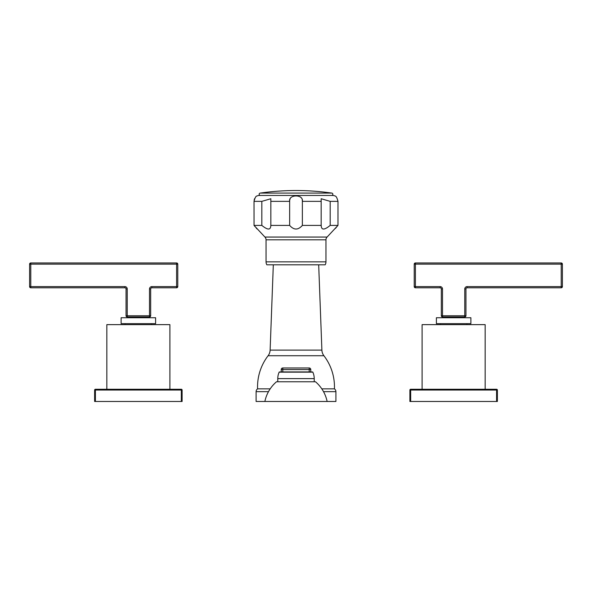 <?xml version="1.0" encoding="UTF-8"?>
<svg xmlns="http://www.w3.org/2000/svg" width="592" height="592" viewBox="0 0 592 592"><rect width="100%" height="100%" fill="white"/><g stroke="black" fill="none" stroke-linecap="round" stroke-linejoin="round"><path stroke-width="0.89" d="M281.222 371.917L281.222 369.556A1.576 1.576 0 0 1 282.798 367.98A1.576 1.576 0 0 0 281.222 369.556L282.798 369.556L282.798 367.98L309.202 367.98A1.576 1.576 0 0 1 310.778 369.556L310.778 371.917M310.778 369.556L309.202 369.556L309.202 371.917M311.607 371.917L280.393 371.917M312.48 371.917A0.392 0.392 90 0 1 312.835 372.153L279.165 372.153A0.392 0.392 -90 0 1 279.52 371.917M312.835 372.153A15.762 15.762 0 0 1 314.226 378.621L314.226 381.773M279.165 372.153A15.762 15.762 0 0 0 277.774 378.621L277.774 381.773M315.506 381.773L276.494 381.773A35.468 35.468 0 0 0 264.868 401.48L327.132 401.48A35.468 35.468 0 0 0 315.506 381.773M561.216 262.959A1.184 1.184 0 0 1 562.4 264.136L562.4 286.602L561.216 286.602L561.216 264.136L562.4 264.136A1.184 1.184 0 0 0 561.216 262.959L561.216 264.136L415.406 264.136L415.406 286.602L414.222 286.602L414.222 264.136L415.406 264.136L415.406 262.959L561.216 262.959L415.406 262.959A1.184 1.184 0 0 0 414.222 264.136L414.222 286.602A1.184 1.184 0 0 0 415.406 287.786L415.406 286.602L440.137 286.602L440.137 287.786L415.406 287.786A1.184 1.184 0 0 1 414.222 286.602A1.184 1.184 0 0 0 415.406 287.786L440.137 287.786A1.184 1.184 0 0 1 441.321 288.963L441.321 315.765A1.184 1.184 0 0 0 442.498 316.942L442.498 315.765L441.321 315.765L441.321 288.963L442.498 288.963L442.498 315.765L464.764 315.765L464.764 316.942L442.498 316.942M464.764 316.942A1.184 1.184 0 0 0 465.948 315.765L464.764 315.765L464.764 288.963L465.948 288.963L465.948 315.765A1.184 1.184 0 0 1 464.764 316.942A1.184 1.184 0 0 0 465.948 315.765L465.948 288.963A1.184 1.184 0 0 1 467.132 287.786L561.216 287.786A1.184 1.184 0 0 0 562.4 286.602A1.184 1.184 0 0 1 561.216 287.786L561.216 286.602L467.132 286.602A2.368 2.368 0 0 0 464.764 288.963M465.948 288.963A1.184 1.184 0 0 1 467.132 287.786L561.216 287.786M470.877 317.734L436.393 317.734L436.393 323.646L470.877 323.646L470.877 317.734M422.103 389.262L422.103 324.631L485.159 324.631L485.159 389.262M409.893 390.047A0.792 0.792 0 0 1 410.678 389.262L496.592 389.262L496.592 401.48L409.893 401.48L409.893 390.047L410.678 390.047L410.678 401.48M410.678 389.262L410.678 390.047L497.376 390.047L497.376 401.48L496.592 401.48M496.592 389.262A0.792 0.792 0 0 1 497.376 390.047M149.502 316.942A1.184 1.184 0 0 0 150.679 315.765L150.679 288.963L150.679 315.765A1.184 1.184 0 0 1 149.502 316.942L149.502 288.963L150.679 288.963A1.184 1.184 0 0 1 151.863 287.786L176.594 287.786A1.184 1.184 0 0 0 177.778 286.602A1.184 1.184 0 0 1 176.594 287.786A1.184 1.184 0 0 0 177.778 286.602L176.594 286.602L176.594 264.136L177.778 264.136L177.778 286.602L177.778 264.136A1.184 1.184 0 0 0 176.594 262.959L176.594 264.136L30.784 264.136L30.784 262.959L176.594 262.959L30.784 262.959A1.184 1.184 0 0 0 29.6 264.136L30.784 264.136L30.784 286.602L124.868 286.602A2.368 2.368 0 0 1 127.236 288.963A2.368 2.368 0 0 0 124.868 286.602L124.868 287.786L30.784 287.786L30.784 286.602L29.6 286.602A1.184 1.184 0 0 0 30.784 287.786L124.868 287.786A1.184 1.184 0 0 1 126.052 288.963L126.052 315.765A1.184 1.184 0 0 0 127.236 316.942L149.502 316.942L127.236 316.942L127.236 315.765L126.052 315.765A1.184 1.184 0 0 0 127.236 316.942M150.679 315.765L127.236 315.765L127.236 288.963L126.052 288.963L126.052 315.765M177.778 264.136A1.184 1.184 0 0 0 176.594 262.959M176.594 286.602L176.594 287.786L151.863 287.786L151.863 286.602L176.594 286.602M30.784 262.959A1.184 1.184 0 0 0 29.6 264.136L29.6 286.602M155.607 317.734L121.123 317.734L121.123 323.646L155.607 323.646L155.607 317.734M106.841 389.262L106.841 324.631L169.897 324.631L169.897 389.262M95.408 389.262L95.408 390.047L94.624 390.047A0.792 0.792 0 0 1 95.408 389.262L181.322 389.262L181.322 401.48L94.624 401.48L94.624 390.047L94.624 401.48M181.322 389.262A0.792 0.792 0 0 1 182.107 390.047L182.107 401.48L181.322 401.48M260.177 193.088A251.837 251.837 0 0 1 331.831 193.088L260.177 193.088A1.191 1.191 0 0 0 259.163 194.346A1.191 1.191 0 0 0 260.347 195.449L331.661 195.449A1.191 1.191 0 0 0 332.852 194.346A1.191 1.191 0 0 0 331.831 193.088M331.661 195.449A1.191 1.191 0 0 1 331.594 195.449L260.413 195.449A1.191 1.191 0 0 1 260.347 195.449M325.955 261.856L266.052 261.856A5.913 5.913 0 0 0 266.844 264.809L325.171 264.809A5.913 5.913 0 0 0 325.955 261.856L325.955 239.812A3.944 3.944 90 0 1 327.08 237.059L337.988 225.397L337.988 201.361C337.048 197.743 336.056 195.952 335.02 195.989A5.913 5.913 0 0 0 332.556 195.449L259.451 195.449A5.913 5.913 0 0 0 256.995 195.989C255.951 195.959 254.96 197.75 254.02 201.361L254.035 225.411M302.334 200.747L302.201 199.844M301.469 198.031L301.084 197.55M300.529 197.069L300.1 196.796M298.568 196.241L297.776 196.1M290.132 198.779L289.806 199.859M289.695 200.562L289.651 201.361C288.356 194.146 303.659 194.146 302.357 201.361L302.357 225.397L321.204 225.397C321.308 230.221 324.305 230.221 330.188 225.397L330.188 201.361L321.167 198.742L321.167 226.026M254.138 200.111L254.234 199.689M254.449 199.03L254.612 198.638M335.435 228.423L336.752 226.832M270.81 201.361L289.651 201.361L289.651 225.397L270.81 225.397C270.699 230.221 267.71 230.221 261.827 225.397L261.827 201.361L270.84 198.742L270.84 226.026M337.988 225.397L330.188 225.397M289.651 225.397C293.891 230.221 298.124 230.221 302.357 225.397M270.81 225.397C270.699 230.221 267.71 230.221 261.827 225.397L254.02 225.397L264.935 237.059A3.944 3.944 -90 0 1 266.052 239.812L266.052 261.856M254.582 226.048L255.226 226.803M256.099 227.839L256.995 228.926M301.898 225.981L301.55 226.366M318.688 264.809L321.893 350.116L270.122 350.116L273.319 264.809M270.122 350.116A9.849 9.849 -90 0 1 268.095 355.733A51.23 51.23 0 0 0 257.579 388.863L270.181 388.863M321.893 350.116A9.849 9.849 90 0 0 323.913 355.733L268.095 355.733M321.848 401.48L335.908 401.48L335.908 391.667A3.389 3.389 0 0 0 334.428 388.863L321.819 388.863M334.428 388.863A51.23 51.23 0 0 0 323.913 355.733M270.152 401.48L256.107 401.48L256.107 391.667A3.389 3.389 0 0 1 257.579 388.863M309.202 367.98L309.202 369.556L282.798 369.556L282.798 371.917M314.226 378.621L277.774 378.621M440.137 286.602A2.368 2.368 0 0 1 442.498 288.963M440.137 287.786A1.184 1.184 0 0 1 441.321 288.963M467.132 287.786L467.132 286.602M149.502 288.963A2.368 2.368 0 0 1 151.863 286.602M124.868 287.786A1.184 1.184 0 0 1 126.052 288.963M150.679 288.963A1.184 1.184 0 0 1 151.863 287.786M182.107 390.047L95.408 390.047L95.408 401.48M337.988 201.361L330.188 201.361M261.827 201.361L254.02 201.361M321.204 201.361L302.357 201.361M327.08 237.059L264.935 237.059M325.955 239.812L266.052 239.812M335.908 391.667L323.521 391.667M268.479 391.667L256.107 391.667M445.754 317.734L445.754 316.942M461.516 317.734L461.516 316.942M466.896 324.631L466.896 323.646M440.374 324.631L440.374 323.646M130.484 317.734L130.484 316.942M146.246 317.734L146.246 316.942M151.626 324.631L151.626 323.646M125.104 324.631L125.104 323.646"/></g></svg>
